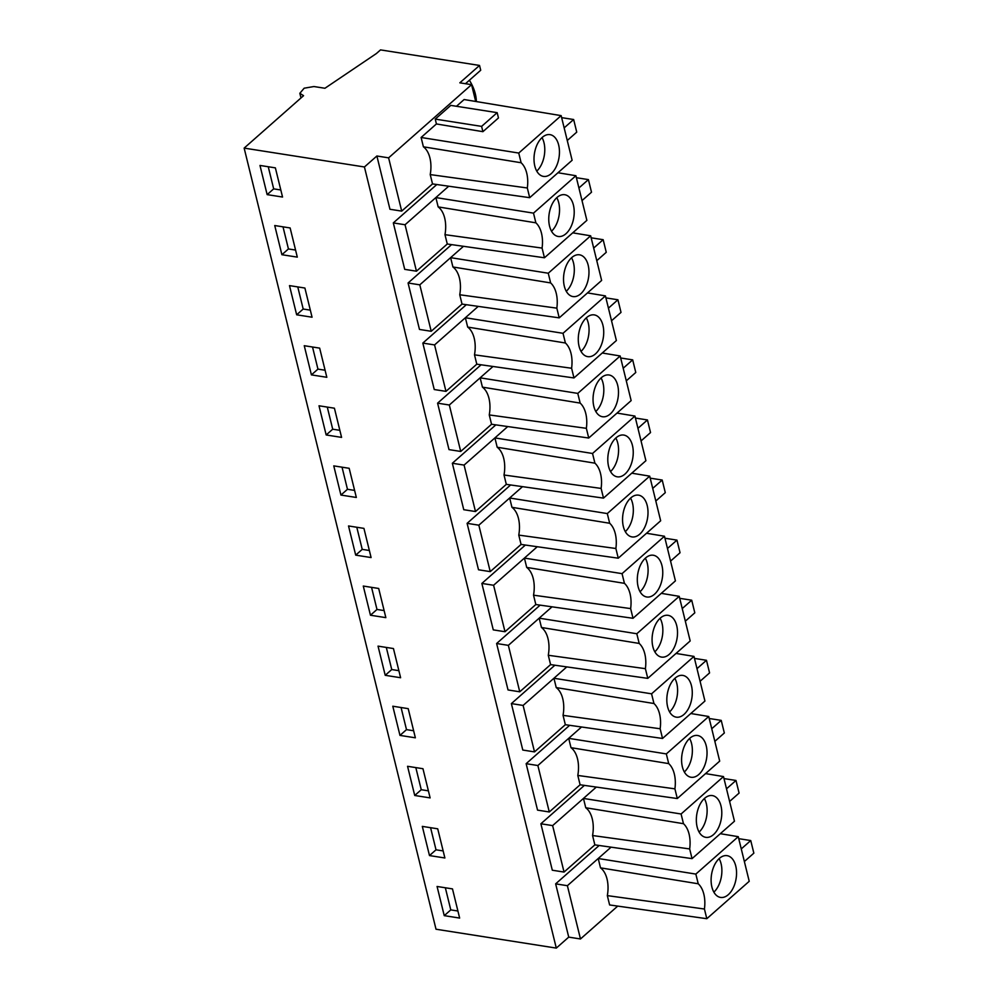 <?xml version="1.0" encoding="UTF-8"?>
<svg xmlns="http://www.w3.org/2000/svg" width="998" height="998" viewBox="0 0 998 998"><rect width="100%" height="100%" fill="white"/><g stroke="black" fill="none" stroke-linecap="round" stroke-linejoin="round"><path stroke-width="1.5" d="M475.697 101.459L471.567 84.668L459.829 82.822L479.539 65.444L380.525 49.9L376.371 53.555L324.936 88.261L313.933 86.539L304.165 88.198L299.837 93.301L303.567 95.683L244.148 148.103L436.014 929.225L556.298 948.1L568.735 937.122L555.649 883.854L567.388 885.7L598.214 858.505L600.509 867.848A26.509 15.619 98.9 0 1 607.333 895.618L609.616 904.949L706.809 918.709L704.426 909.016L607.333 895.618M568.735 937.122L580.474 938.968L567.388 885.7M705.561 773.6L723.5 776.581L734.466 821.217L692.051 858.629L594.858 844.869L564.045 872.065L552.306 870.219L540.891 823.774L584.404 785.389M690.803 713.52L708.742 716.502L719.695 761.125L677.293 798.537L580.1 784.777L549.287 811.973L537.548 810.126L526.133 763.682L569.646 725.309M676.045 653.428L693.984 656.41L704.937 701.045L662.535 738.458L565.342 724.698L534.516 751.893L522.79 750.047L511.375 703.602L554.888 665.217M661.287 593.348L679.226 596.33L690.179 640.953L647.777 678.366L550.584 664.606L519.758 691.801L508.032 689.955L496.617 643.51L540.13 605.137M646.517 533.256L664.468 536.238L675.421 580.873L633.019 618.286L535.826 604.526L505 631.722L493.274 629.875L481.859 583.431L525.372 545.045M631.759 473.177L649.71 476.146L660.664 520.781L618.261 558.194L521.068 544.434L490.243 571.629L478.516 569.783L467.101 523.339L510.614 484.966M617.001 413.085L634.94 416.066L645.906 460.702L603.503 498.114L506.31 484.354L475.485 511.537L463.758 509.704L452.344 463.259L495.844 424.874M602.243 353.005L620.182 355.974L631.148 400.61L588.733 438.022L491.552 424.262L460.727 451.458L449 449.611L437.586 403.167L481.086 364.794M587.485 292.913L605.424 295.895L616.39 340.53L573.975 377.943L476.795 364.183L445.969 391.366L434.242 389.532L422.828 343.087L466.328 304.702M572.727 232.833L590.666 235.802L601.632 280.438L559.217 317.851L462.037 304.091L431.211 331.286L419.472 329.44L408.07 282.995L451.57 244.622M557.969 172.741L575.908 175.723L586.874 220.358L544.459 257.771L447.279 244.011L416.453 271.194L404.714 269.36L393.312 222.916L436.812 184.53M456.473 106.275L464.12 99.538L561.15 115.631L572.116 160.266L529.701 197.679L527.318 187.986L430.225 174.588L432.521 183.919L401.695 211.114L389.956 209.268L376.882 156L388.609 157.846L471.567 84.668M556.298 948.1L364.432 166.978L376.882 156M555.649 883.854L599.162 845.481M580.474 938.968L617.725 906.097M401.695 211.114L388.609 157.846M430.225 174.588A26.509 15.619 98.9 0 0 423.401 146.806L421.106 137.475L518.748 153.056L521.118 162.749L423.401 146.806M497.166 112.662L498.464 117.951L482.907 131.674L481.61 126.384L497.166 112.662L450.797 105.389L435.24 119.111L436.425 123.952L421.106 137.475M540.891 823.774L552.63 825.608L583.456 798.425L585.751 807.756A26.509 15.619 98.9 0 1 592.562 835.526L594.858 844.869M564.045 872.065L552.63 825.608M526.133 763.682L537.872 765.528L568.698 738.333L570.993 747.677A26.509 15.619 98.9 0 1 577.805 775.446L580.1 784.777M549.287 811.973L537.872 765.528M511.375 703.602L523.114 705.436L553.94 678.253L556.235 687.585A26.509 15.619 98.9 0 1 563.047 715.354L565.342 724.698M534.516 751.893L523.114 705.436M496.617 643.51L508.356 645.357L539.182 618.161L541.465 627.493A26.509 15.619 98.9 0 1 548.289 655.274L550.584 664.606M519.758 691.801L508.356 645.357M481.859 583.431L493.598 585.265L524.424 558.082L526.707 567.413A26.509 15.619 98.9 0 1 533.531 595.182L535.826 604.526M505 631.722L493.598 585.265M467.101 523.339L478.84 525.185L509.666 497.99L511.949 507.321A26.509 15.619 98.9 0 1 518.773 535.103L521.068 544.434M490.243 571.629L478.84 525.185M452.344 463.259L464.082 465.093L494.908 437.91L497.191 447.241A26.509 15.619 98.9 0 1 504.015 475.011L506.31 484.354M475.485 511.537L464.082 465.093M437.586 403.167L449.325 405.013L480.138 377.818L482.433 387.149A26.509 15.619 98.9 0 1 489.257 414.931L491.552 424.262M460.727 451.458L449.325 405.013M422.828 343.087L434.567 344.921L465.38 317.738L467.675 327.07A26.509 15.619 98.9 0 1 474.499 354.839L476.795 364.183M445.969 391.366L434.567 344.921M408.07 282.995L419.809 284.842L450.622 257.646L452.917 266.977A26.509 15.619 98.9 0 1 459.741 294.759L462.037 304.091M431.211 331.286L419.809 284.842M393.312 222.916L405.051 224.75L435.864 197.567L438.159 206.898A26.509 15.619 98.9 0 1 444.983 234.667L447.279 244.011M416.453 271.194L405.051 224.75M244.148 148.103L364.432 166.978M444.247 915.653L459.641 918.073L452.481 888.894L437.074 886.474L444.247 915.653L450.784 909.889L457.907 911.012M311.413 374.886L326.82 377.294L319.659 348.127L304.253 345.707L311.413 374.886L317.95 369.123L325.086 370.233M304.901 288.035L289.495 285.615L296.656 314.794L312.062 317.214L304.901 288.035M408.207 708.642L392.8 706.222L399.973 735.401L415.368 737.809L408.207 708.642M385.216 675.309L400.61 677.729L393.449 648.55L378.042 646.13L385.216 675.309L391.74 669.546L398.876 670.668M437.723 828.814L422.316 826.394L429.489 855.573L444.883 857.981L437.723 828.814M422.965 768.722L407.558 766.302L414.731 795.481L430.126 797.901L422.965 768.722M340.929 495.058L356.336 497.466L349.175 468.299L333.769 465.879L340.929 495.058L347.466 489.294L354.602 490.405M334.417 408.207L319.011 405.787L326.171 434.966L341.578 437.386L334.417 408.207M370.458 615.23L385.852 617.637L378.691 588.471L363.284 586.051L370.458 615.23L376.982 609.466L384.118 610.576M363.933 528.379L348.527 525.958L355.7 555.138L371.094 557.558L363.933 528.379M290.131 227.956L274.737 225.536L281.898 254.715L297.304 257.122L290.131 227.956M275.373 167.864L259.979 165.443L267.14 194.622L282.546 197.043L275.373 167.864M465.467 83.707L480.712 70.247L479.539 65.444M469.384 80.252A36.751 24.201 48.6 0 1 476.333 101.559M720.319 833.692L738.258 836.673L695.843 874.086L698.226 883.779L600.509 867.848M706.809 918.709L749.224 881.296L738.258 836.673M704.426 909.016A26.509 15.619 98.9 0 0 698.226 883.779M611.075 847.165L598.214 858.505L695.843 874.086M529.701 197.679L432.521 183.919M527.318 187.986A26.509 15.619 98.9 0 0 521.118 162.749M436.425 123.952L482.907 131.674M561.15 115.631L518.748 153.056M481.61 126.384L435.24 119.111M596.317 787.073L583.456 798.425L681.085 813.994L723.5 776.581M581.547 726.993L568.698 738.333L666.327 753.914L708.742 716.502M566.789 666.901L553.94 678.253L651.569 693.822L693.984 656.41M552.031 606.821L539.182 618.161L636.811 633.742L679.226 596.33M537.273 546.729L524.424 558.082L622.053 573.65L664.468 536.238M522.515 486.65L509.666 497.99L607.295 513.571L649.71 476.146M507.757 426.558L494.908 437.91L592.538 453.479L634.94 416.066M493 366.478L480.138 377.818L577.78 393.399L620.182 355.974M478.242 306.386L465.38 317.738L563.022 333.307L605.424 295.895M463.484 246.306L450.622 257.646L548.264 273.227L590.666 235.802M448.726 186.214L435.864 197.567L533.506 213.135L575.908 175.723M445.345 887.771L450.784 909.889M312.524 347.005L317.95 369.123M296.656 314.794L303.192 309.031L310.328 310.153M297.766 286.913L303.192 309.031M399.973 735.401L406.498 729.638L413.634 730.748M401.071 707.52L406.498 729.638M386.313 647.428L391.74 669.546M429.489 855.573L436.014 849.809L443.149 850.92M430.587 827.691L436.014 849.809M414.731 795.481L421.256 789.717L428.392 790.84M415.829 767.599L421.256 789.717M342.04 467.176L347.466 489.294M326.171 434.966L332.708 429.202L339.844 430.325M327.282 407.084L332.708 429.202M371.555 587.348L376.982 609.466M355.7 555.138L362.224 549.374L369.36 550.497M356.797 527.256L362.224 549.374M281.898 254.715L288.434 248.951L295.57 250.061M283.008 226.833L288.434 248.951M267.14 194.622L273.677 188.859L280.812 189.982M268.25 166.741L273.677 188.859M544.459 257.771L542.076 248.078A26.509 15.619 98.9 0 0 535.876 222.828L533.506 213.135M553.154 233.532A21.133 12.45 98.9 0 0 558.206 236.476A21.133 12.45 98.9 0 0 572.74 222.167A21.133 12.45 98.9 0 0 569.808 197.679A21.133 12.45 98.9 0 0 564.756 194.722A21.133 12.45 98.9 0 0 550.235 209.031A21.133 12.45 98.9 0 0 553.154 233.532M578.915 187.973L588.408 179.603L591.502 192.215L582.021 200.586M588.408 179.603L576.407 177.719M559.217 317.851L556.834 308.157A26.509 15.619 98.9 0 0 550.634 282.921L548.264 273.227M567.912 293.612A21.133 12.45 98.9 0 0 572.964 296.568A21.133 12.45 98.9 0 0 587.498 282.259A21.133 12.45 98.9 0 0 584.566 257.758A21.133 12.45 98.9 0 0 579.514 254.814A21.133 12.45 98.9 0 0 564.993 269.123A21.133 12.45 98.9 0 0 567.912 293.612M593.685 248.053L603.166 239.695L606.26 252.307L596.779 260.678M603.166 239.695L591.165 237.811M573.975 377.943L571.605 368.25A26.509 15.619 98.9 0 0 565.404 343L563.022 333.307M582.67 353.704A21.133 12.45 98.9 0 0 587.722 356.648A21.133 12.45 98.9 0 0 602.256 342.339A21.133 12.45 98.9 0 0 599.324 317.851A21.133 12.45 98.9 0 0 594.272 314.894A21.133 12.45 98.9 0 0 579.751 329.203A21.133 12.45 98.9 0 0 582.67 353.704M608.443 308.145L617.924 299.774L621.018 312.386L611.537 320.757M617.924 299.774L605.923 297.891M588.733 438.022L586.362 428.329A26.509 15.619 98.9 0 0 580.162 403.092L577.78 393.399M597.428 413.783A21.133 12.45 98.9 0 0 602.48 416.74A21.133 12.45 98.9 0 0 617.014 402.431A21.133 12.45 98.9 0 0 614.094 377.93A21.133 12.45 98.9 0 0 609.042 374.986A21.133 12.45 98.9 0 0 594.509 389.295A21.133 12.45 98.9 0 0 597.428 413.783M623.201 368.225L632.682 359.866L635.776 372.479L626.295 380.849M632.682 359.866L620.681 357.983M603.503 498.114L601.12 488.421A26.509 15.619 98.9 0 0 594.92 463.172L592.538 453.479M612.186 473.875A21.133 12.45 98.9 0 0 617.238 476.819A21.133 12.45 98.9 0 0 631.771 462.511A21.133 12.45 98.9 0 0 628.852 438.022A21.133 12.45 98.9 0 0 623.8 435.066A21.133 12.45 98.9 0 0 609.267 449.374A21.133 12.45 98.9 0 0 612.186 473.875M637.959 428.317L647.44 419.946L650.534 432.558L641.053 440.929M647.44 419.946L635.439 418.062M618.261 558.194L615.878 548.501A26.509 15.619 98.9 0 0 609.678 523.264L607.295 513.571M626.944 533.955A21.133 12.45 98.9 0 0 631.996 536.912A21.133 12.45 98.9 0 0 646.529 522.603A21.133 12.45 98.9 0 0 643.61 498.102A21.133 12.45 98.9 0 0 638.558 495.158A21.133 12.45 98.9 0 0 624.024 509.467A21.133 12.45 98.9 0 0 626.944 533.955M652.717 488.396L662.198 480.038L665.292 492.65L655.811 501.021M662.198 480.038L650.197 478.154M633.019 618.286L630.636 608.593A26.509 15.619 98.9 0 0 624.436 583.343L622.053 573.65M641.702 594.047A21.133 12.45 98.9 0 0 646.754 596.991A21.133 12.45 98.9 0 0 661.287 582.682A21.133 12.45 98.9 0 0 658.368 558.194A21.133 12.45 98.9 0 0 653.316 555.237A21.133 12.45 98.9 0 0 638.782 569.546A21.133 12.45 98.9 0 0 641.702 594.047M667.475 548.488L676.956 540.118L680.05 552.73L670.569 561.101M676.956 540.118L664.955 538.234M647.777 678.366L645.394 668.672A26.509 15.619 98.9 0 0 639.194 643.436L636.811 633.742M656.459 654.127A21.133 12.45 98.9 0 0 661.512 657.083A21.133 12.45 98.9 0 0 676.045 642.774A21.133 12.45 98.9 0 0 673.126 618.273A21.133 12.45 98.9 0 0 668.074 615.329A21.133 12.45 98.9 0 0 653.54 629.638A21.133 12.45 98.9 0 0 656.459 654.127M682.233 608.568L691.714 600.21L694.808 612.822L685.327 621.193M691.714 600.21L679.713 598.326M662.535 738.458L660.152 728.765A26.509 15.619 98.9 0 0 653.952 703.515L651.569 693.822M671.217 714.219A21.133 12.45 98.9 0 0 676.27 717.163A21.133 12.45 98.9 0 0 690.803 702.854A21.133 12.45 98.9 0 0 687.884 678.366A21.133 12.45 98.9 0 0 682.832 675.409A21.133 12.45 98.9 0 0 668.298 689.718A21.133 12.45 98.9 0 0 671.217 714.219M696.991 668.66L706.472 660.289L709.578 672.902L700.085 681.272M706.472 660.289L694.471 658.406M677.293 798.537L674.91 788.844A26.509 15.619 98.9 0 0 668.71 763.607L666.327 753.914M685.975 774.298A21.133 12.45 98.9 0 0 691.028 777.255A21.133 12.45 98.9 0 0 705.561 762.946A21.133 12.45 98.9 0 0 702.642 738.445A21.133 12.45 98.9 0 0 697.59 735.501A21.133 12.45 98.9 0 0 683.056 749.81A21.133 12.45 98.9 0 0 685.975 774.298M711.749 728.74L721.23 720.381L724.336 732.994L714.842 741.364M721.23 720.381L709.229 718.498M692.051 858.629L689.668 848.936A26.509 15.619 98.9 0 0 683.468 823.687L681.085 813.994M700.733 834.39A21.133 12.45 98.9 0 0 705.798 837.334A21.133 12.45 98.9 0 0 720.319 823.026A21.133 12.45 98.9 0 0 717.4 798.537A21.133 12.45 98.9 0 0 712.347 795.581A21.133 12.45 98.9 0 0 697.814 809.889A21.133 12.45 98.9 0 0 700.733 834.39M726.507 788.832L735.988 780.461L739.094 793.086L729.6 801.444M735.988 780.461L723.987 778.577M715.504 894.47A21.133 12.45 98.9 0 0 720.556 897.427A21.133 12.45 98.9 0 0 735.077 883.118A21.133 12.45 98.9 0 0 732.158 858.617A21.133 12.45 98.9 0 0 727.105 855.673A21.133 12.45 98.9 0 0 712.572 869.982A21.133 12.45 98.9 0 0 715.504 894.47M741.265 848.911L750.745 840.553L753.852 853.165L744.358 861.536M750.745 840.553L738.745 838.669M538.396 173.44A21.133 12.45 98.9 0 0 543.448 176.397A21.133 12.45 98.9 0 0 557.982 162.088A21.133 12.45 98.9 0 0 555.05 137.587A21.133 12.45 98.9 0 0 549.998 134.643A21.133 12.45 98.9 0 0 535.477 148.952A21.133 12.45 98.9 0 0 538.396 173.44M564.157 127.881L573.65 119.523L576.744 132.135L567.263 140.506M573.65 119.523L561.649 117.639M689.668 848.936L592.562 835.526M683.468 823.687L585.751 807.756M674.91 788.844L577.805 775.446M668.71 763.607L570.993 747.677M660.152 728.765L563.047 715.354M653.952 703.515L556.235 687.585M645.394 668.672L548.289 655.274M639.194 643.436L541.465 627.493M630.636 608.593L533.531 595.182M624.436 583.343L526.707 567.413M615.878 548.501L518.773 535.103M609.678 523.264L511.949 507.321M601.12 488.421L504.015 475.011M594.92 463.172L497.191 447.241M586.362 428.329L489.257 414.931M580.162 403.092L482.433 387.149M571.605 368.25L474.499 354.839M565.404 343L467.675 327.07M556.834 308.157L459.741 294.759M550.634 282.921L452.917 266.977M542.076 248.078L444.983 234.667M535.876 222.828L438.159 206.898M551.52 231.212A21.133 12.45 98.9 0 0 556.784 197.691M566.278 291.291A21.133 12.45 98.9 0 0 571.542 257.771M581.036 351.383A21.133 12.45 98.9 0 0 586.3 317.863M595.794 411.463A21.133 12.45 98.9 0 0 601.058 377.943M610.551 471.555A21.133 12.45 98.9 0 0 615.816 438.035M625.309 531.635A21.133 12.45 98.9 0 0 630.574 498.114M640.067 591.727A21.133 12.45 98.9 0 0 645.332 558.206M654.825 651.819A21.133 12.45 98.9 0 0 660.09 618.286M669.583 711.898A21.133 12.45 98.9 0 0 674.848 678.378M684.341 771.99A21.133 12.45 98.9 0 0 689.606 738.458M699.099 832.07A21.133 12.45 98.9 0 0 704.363 798.55M713.857 892.162A21.133 12.45 98.9 0 0 719.121 858.629M536.762 171.12A21.133 12.45 98.9 0 0 542.026 137.599M299.837 93.301L300.984 97.966"/></g></svg>
